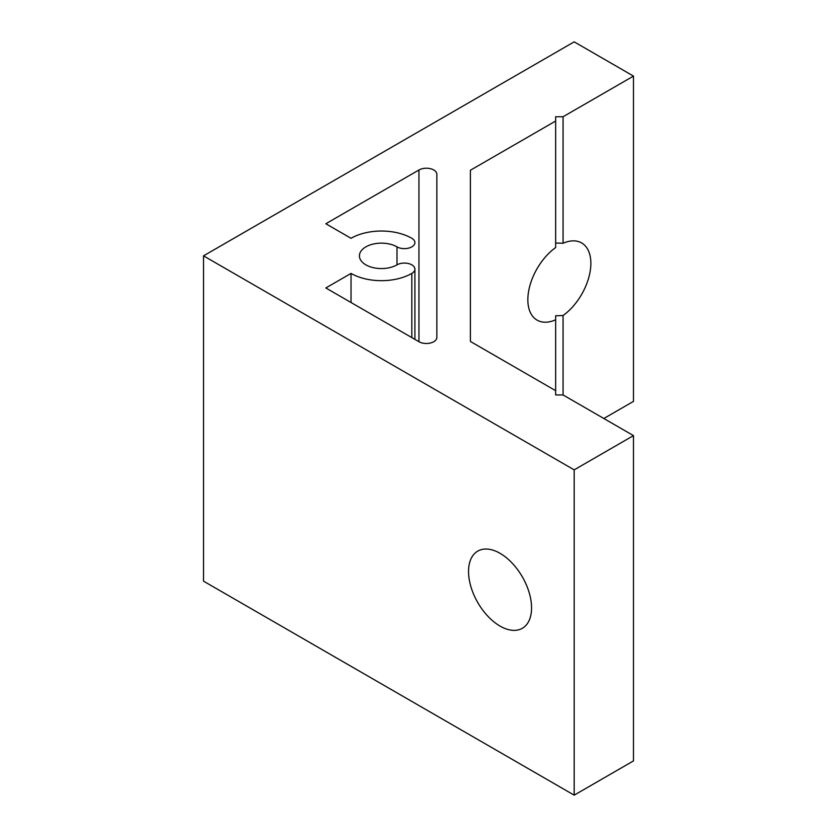 <?xml version="1.0" encoding="UTF-8"?>
<svg xmlns="http://www.w3.org/2000/svg" width="837" height="837" viewBox="0 0 837 837"><rect width="100%" height="100%" fill="white"/><g stroke="black" fill="none" stroke-linecap="round" stroke-linejoin="round"><path stroke-width="1.26" d="M555.653 243.012L563.06 243.264A44.56 25.727 -60 0 1 581.631 242.95A44.56 25.727 -60 0 1 590.859 263.352A44.56 25.727 -60 0 1 563.06 315.528L555.653 315.779L555.653 390.68L470.394 341.454L470.394 170.256L555.653 121.03L555.653 247.553A44.56 25.727 120 0 0 527.844 299.73A44.56 25.727 120 0 0 537.072 320.121A44.56 25.727 120 0 0 555.653 319.807M531.558 607.892A44.56 25.727 60 0 1 522.33 628.294A44.56 25.727 60 0 1 487.992 616.356A44.56 25.727 60 0 1 468.542 571.514A44.56 25.727 60 0 1 477.77 551.112A44.56 25.727 60 0 1 512.108 563.05A44.56 25.727 60 0 1 531.558 607.892M436.841 174.274A10.483 6.058 0 0 0 433.775 169.995A10.483 6.058 0 0 0 418.95 169.995L325.834 223.751L351.038 238.304A42.98 24.817 180 0 1 411.825 238.304A10.483 6.058 180 0 1 414.901 242.584A10.483 6.058 180 0 1 408.425 248.181A10.483 6.058 180 0 1 397 246.863A22.013 12.712 0 0 0 373.009 244.111A22.013 12.712 0 0 0 359.418 255.85A22.013 12.712 0 0 0 373.009 267.599A22.013 12.712 0 0 0 397 264.848A10.483 6.058 180 0 1 411.825 264.848A10.483 6.058 180 0 1 414.901 269.127A10.483 6.058 180 0 1 411.825 273.406A42.98 24.817 180 0 1 351.038 273.406L325.834 287.959L418.95 341.716A10.483 6.058 0 0 0 430.375 343.024A10.483 6.058 0 0 0 436.841 337.437L436.841 174.274L436.841 337.437M555.653 121.03L555.653 116.751L563.06 116.751L633.483 76.094L574.182 41.85L203.517 255.85L574.182 469.86L633.483 435.617L563.06 394.959L555.653 394.959L555.653 390.68M563.06 315.528L563.06 394.959M603.843 418.5L633.483 401.383L633.483 76.094M203.517 255.85L203.517 581.15L574.182 795.15L633.483 760.906L633.483 435.617M574.182 469.86L574.182 795.15M470.394 170.256L470.394 341.454M563.06 116.751L563.06 243.264M351.038 273.406L351.038 302.502M418.95 169.995L418.95 341.716M397 246.863L397 264.848M411.825 273.406L411.825 337.604M414.901 269.127L414.901 339.372"/></g></svg>
